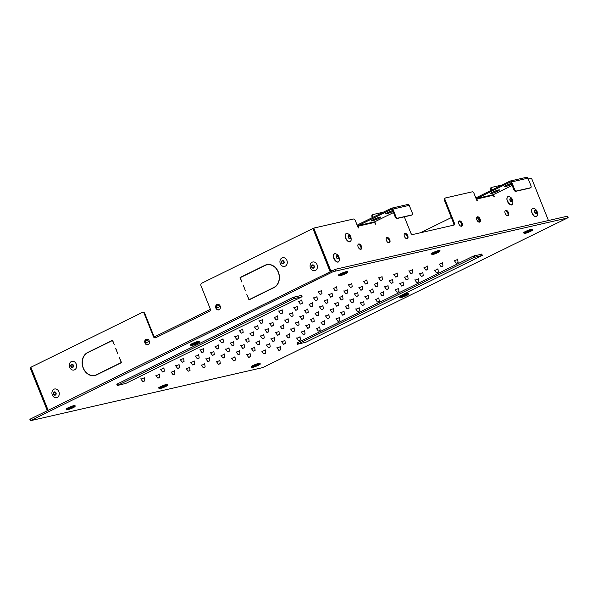 <?xml version="1.0" encoding="UTF-8"?>
<svg xmlns="http://www.w3.org/2000/svg" width="598" height="598" viewBox="0 0 598 598"><rect width="100%" height="100%" fill="white"/><g stroke="black" fill="none" stroke-linecap="round" stroke-linejoin="round"><path stroke-width="0.9" d="M164.278 386.614L162.507 387.34L164.315 386.719M167.627 384.507L167.56 384.335A4.814 0.531 158.2 0 0 166.633 384.372A4.814 0.531 158.2 0 0 161.557 386.188A4.814 0.531 158.2 0 0 158.62 387.908L158.694 388.08C160.07 388.588 157.528 389.253 162.409 387.878C170.109 384.499 166.775 385.889 167.627 384.507A4.814 0.531 158.2 0 0 166.707 384.551A4.814 0.531 158.2 0 0 161.632 386.368A4.814 0.531 158.2 0 0 158.694 388.08M439.979 250.532L439.911 250.353A4.814 0.531 158.2 0 0 435.247 251.653A4.814 0.531 158.2 0 0 430.979 253.926L432.705 254.531C434.903 254.128 440.711 251.339 439.799 251.437L439.979 250.532A4.814 0.531 158.2 0 0 435.322 251.825A4.814 0.531 158.2 0 0 431.046 254.105M435.935 252.857L434.963 253.425M434.925 253.313L435.837 253.141M435.755 252.917L436.63 252.633M436.017 253.066L436.667 252.745M194.141 344.276L195.95 343.663M199.261 341.451L199.194 341.271A4.814 0.531 158.2 0 0 198.274 341.316A4.814 0.531 158.2 0 0 193.191 343.132A4.814 0.531 158.2 0 0 190.261 344.844L190.328 345.024C191.704 345.532 189.162 346.197 194.051 344.822C201.743 341.436 198.409 342.833 199.261 341.451A4.814 0.531 158.2 0 0 198.342 341.495A4.814 0.531 158.2 0 0 193.266 343.304A4.814 0.531 158.2 0 0 190.328 345.024M194.208 344.231L195.12 344.059M195.038 343.843L195.912 343.551M405.1 295.756L403.329 296.481L405.108 295.756M408.344 293.588L408.277 293.416A4.814 0.531 158.2 0 0 403.613 294.709A4.814 0.531 158.2 0 0 399.344 296.989L401.071 297.595C403.269 297.191 409.077 294.403 408.165 294.5L408.344 293.588A4.814 0.531 158.2 0 0 403.68 294.889A4.814 0.531 158.2 0 0 399.412 297.161M301.721 296.892L125.819 383.415L117.305 385.523L293.551 298.761L301.721 296.892M297.879 344.029L473.773 257.506L482.294 255.406L306.049 342.161L297.535 344.269L297.341 342.691M478.318 221.791L477.765 220.378L479.402 219.399M477.765 220.378L479.207 218.98M256.841 365.423L255.069 366.155L256.878 365.535M260.19 363.322L260.123 363.143A4.814 0.531 158.2 0 0 259.196 363.188A4.814 0.531 158.2 0 0 254.12 365.004A4.814 0.531 158.2 0 0 251.182 366.716L251.257 366.895C252.633 367.404 250.091 368.062 254.972 366.694C262.671 363.307 259.338 364.705 260.19 363.322A4.814 0.531 158.2 0 0 259.27 363.367A4.814 0.531 158.2 0 0 254.195 365.176A4.814 0.531 158.2 0 0 251.257 366.895M69.944 408.524L71.753 407.911M75.064 405.698L74.997 405.519A4.814 0.531 158.2 0 0 74.07 405.564A4.814 0.531 158.2 0 0 68.994 407.38A4.814 0.531 158.2 0 0 66.057 409.092L66.131 409.271C67.507 409.78 64.965 410.445 69.846 409.069C77.546 405.683 74.212 407.081 75.064 405.698A4.814 0.531 158.2 0 0 74.145 405.743A4.814 0.531 158.2 0 0 69.069 407.552A4.814 0.531 158.2 0 0 66.131 409.271M70.011 408.479L70.923 408.307M70.841 408.083L71.715 407.799M347.416 271.724L347.348 271.544A4.814 0.531 158.2 0 0 342.684 272.838A4.814 0.531 158.2 0 0 338.416 275.117L340.142 275.723C342.34 275.319 348.148 272.531 347.236 272.628L347.416 271.724A4.814 0.531 158.2 0 0 342.759 273.017A4.814 0.531 158.2 0 0 338.483 275.297M343.372 274.048L342.4 274.609M342.362 274.504L343.274 274.325M343.192 274.108L344.067 273.824M343.454 274.25L344.104 273.929M529.305 231.508L528.318 231.732L529.305 231.508M532.541 229.34L532.474 229.169A4.814 0.531 158.2 0 0 527.81 230.462A4.814 0.531 158.2 0 0 523.542 232.742L525.268 233.347C527.466 232.943 533.274 230.155 532.362 230.252L532.541 229.34A4.814 0.531 158.2 0 0 527.885 230.641A4.814 0.531 158.2 0 0 523.609 232.914M527.488 232.129L528.318 231.732M527.638 232.211L528.4 231.949M71.693 364.713A1.248 1.017 77.1 0 1 72.433 367.09A1.248 1.017 77.1 0 1 71.693 364.713M55.248 394.695A1.248 1.017 77.1 0 1 53.79 393.768A1.248 1.017 77.1 0 1 55.749 393.192A1.248 1.017 77.1 0 1 55.248 394.695M312.492 265.385A1.248 1.017 77.1 0 1 313.95 266.312A1.248 1.017 77.1 0 1 311.992 266.88A1.248 1.017 77.1 0 1 312.492 265.385M283.265 263.397A1.248 1.017 77.1 0 1 281.808 262.47A1.248 1.017 77.1 0 1 283.766 261.902A1.248 1.017 77.1 0 1 283.265 263.397M348.784 235.993A1.248 0.71 -116.2 0 1 349.927 236.905A1.248 0.71 -116.2 0 1 349.8 238.266A1.248 0.71 -116.2 0 1 348.612 237.458A1.248 0.71 -116.2 0 1 348.694 236.023A1.248 0.71 -116.2 0 1 348.784 235.993M337.863 258.456A1.248 0.71 -116.2 0 1 336.726 257.544A1.248 0.71 -116.2 0 1 336.853 256.183A1.248 0.71 -116.2 0 1 338.042 256.991A1.248 0.71 -116.2 0 1 337.952 258.426A1.248 0.71 -116.2 0 1 337.863 258.456M142.391 312.44L142.937 312.313A1.921 1.57 -102.9 0 1 144.783 313.494L144.245 313.621A1.921 1.57 -102.9 0 0 142.115 312.537L30.902 367.247L48.094 410.221L31.118 368.204A0.964 0.546 -116.2 0 1 31.021 367.546M47.332 410.677L30.408 368.555A0.964 0.546 -116.2 0 1 30.528 367.568A0.964 0.546 -116.2 0 1 30.595 367.546L30.528 367.568M330.089 271.582L312.904 228.526L201.69 283.235A1.921 1.57 -102.9 0 0 200.98 285.709L210.212 308.792A1.921 1.57 -102.9 0 1 209.509 311.266L155.607 337.78A1.921 1.57 -102.9 0 1 153.477 336.704L144.245 313.621M115.631 348.41L117.761 353.739L115.788 348.38M119.181 357.29L121.282 362.53L96.525 374.707A11.93 9.71 77.1 0 1 94.783 375.327A11.93 9.71 77.1 0 1 82.95 366.955A11.93 9.71 77.1 0 1 87.719 352.685L112.476 340.509L114.353 344.792L112.544 340.262L87.652 352.506A12.124 9.867 77.1 0 0 82.801 367.008A12.124 9.867 77.1 0 0 94.828 375.514A12.124 9.867 77.1 0 0 96.599 374.886L121.491 362.635L119.338 357.253M121.469 362.582L97.07 374.58A11.93 9.71 77.1 0 1 95.329 375.2L94.783 375.327M112.588 340.382L88.19 352.386A12.124 9.867 77.1 0 0 87.144 352.999M95.097 375.447A12.124 9.867 77.1 0 1 92.294 375.492M144.783 313.494L154.022 336.577A1.921 1.57 -102.9 0 0 155.592 337.788M313.449 228.406L312.904 228.526M267.007 264.6A12.124 9.867 -102.9 0 0 265.505 265.161L240.635 277.465M249.089 299.658L273.839 287.481A11.93 9.71 -102.9 0 0 278.608 273.211A11.93 9.71 -102.9 0 0 266.775 264.839A11.93 9.71 -102.9 0 0 265.034 265.46L240.284 277.636L241.876 282.062L240.067 277.532L264.959 265.288A12.124 9.867 -102.9 0 1 266.73 264.652A12.124 9.867 -102.9 0 1 278.758 273.159A12.124 9.867 -102.9 0 1 273.914 287.66L249.015 299.904L246.847 294.493L249.089 299.658L249.635 299.531L274.385 287.354A11.93 9.71 -102.9 0 0 274.96 287.047M269.81 264.548A11.93 9.71 -102.9 0 0 267.321 264.72L266.775 264.839M217.65 304.225A2.885 2.347 -102.9 0 0 217.5 304.292A2.885 2.347 -102.9 0 0 216.297 307.581A2.885 2.347 -102.9 0 0 218.928 309.809M146.727 339.111A2.885 2.347 -102.9 0 0 146.57 339.178A2.885 2.347 -102.9 0 0 145.374 342.467A2.885 2.347 -102.9 0 0 148.005 344.702M216.954 304.412A2.885 2.347 -102.9 0 0 215.796 307.865A2.885 2.347 -102.9 0 0 218.666 309.891A2.885 2.347 -102.9 0 0 220.311 306.557A2.885 2.347 -102.9 0 0 217.373 304.262A2.885 2.347 -102.9 0 0 216.954 304.412M146.024 339.305A2.885 2.347 -102.9 0 0 144.873 342.759A2.885 2.347 -102.9 0 0 147.736 344.784A2.885 2.347 -102.9 0 0 149.38 341.443A2.885 2.347 -102.9 0 0 146.45 339.156A2.885 2.347 -102.9 0 0 146.024 339.305M245.427 290.934L243.438 285.538L245.427 290.934M240.067 277.532L240.613 277.405M535.135 210.78A1.248 0.71 -116.2 0 1 536.271 211.699A1.248 0.71 -116.2 0 1 536.144 213.06A1.248 0.71 -116.2 0 1 534.956 212.253A1.248 0.71 -116.2 0 1 535.046 210.817A1.248 0.71 -116.2 0 1 535.135 210.78M511.425 201.287A1.248 0.71 -116.2 0 1 510.288 200.367A1.248 0.71 -116.2 0 1 510.415 199.007A1.248 0.71 -116.2 0 1 511.604 199.814A1.248 0.71 -116.2 0 1 511.514 201.249A1.248 0.71 -116.2 0 1 511.425 201.287M478.243 217.717L476.554 218.547M461.634 225.887L460.968 226.216M460.886 226.186L461.663 225.805M476.554 218.479L478.191 217.672M460.729 226.126L461.708 225.64M476.546 218.345L478.086 217.582M420.461 232.757L451.333 217.567M314.167 228.047L313.591 228.331A0.964 0.546 63.8 0 0 313.516 228.354A0.964 0.546 63.8 0 0 313.397 229.34L330.089 271.073L330.799 270.722L314.107 228.997L313.397 229.34M358.195 227.756L358.688 227.517L358.628 228.01L358.142 227.636L355.302 220.535A1.921 1.099 63.8 0 0 353.5 219.01L314.294 227.98A0.964 0.546 63.8 0 0 314.227 228.01A0.964 0.546 63.8 0 0 314.107 228.997M548.456 220.527L531.906 179.138A0.964 0.546 63.8 0 0 531.002 178.376L528.273 179.004M372.39 214.869A1.921 1.099 63.8 0 0 372.255 214.921A1.921 1.099 63.8 0 0 372.016 216.895L372.307 217.627M383.415 212.163L373.1 214.518A1.921 1.099 63.8 0 0 372.965 214.57A1.921 1.099 63.8 0 0 372.726 216.543L372.016 216.895M358.688 227.517L358.15 226.179A0.478 0.389 77.1 0 1 358.329 225.566L391.668 209.165A0.478 0.389 77.1 0 1 392.198 209.435L395.218 216.984A1.921 1.099 63.8 0 0 397.012 218.509L411.17 215.265A1.921 1.099 63.8 0 0 411.312 215.22A1.921 1.099 63.8 0 0 411.431 215.138M395.218 216.984L395.921 216.633A1.921 1.099 63.8 0 0 397.722 218.158L411.88 214.921A1.921 1.099 63.8 0 0 412.022 214.869A1.921 1.099 63.8 0 0 412.261 212.895L409.241 205.346A1.443 1.174 -102.9 0 0 407.642 204.538M404.338 216.835L410.811 233.026A1.921 1.099 63.8 0 0 412.613 234.551L453.994 225.08A1.921 1.099 63.8 0 0 454.136 225.027A1.921 1.099 63.8 0 0 454.375 223.054L445.136 199.971L444.434 200.315A1.921 1.099 63.8 0 1 444.673 198.342L445.383 197.99A1.921 1.099 63.8 0 0 445.136 199.971M453.68 225.154A1.921 1.099 63.8 0 0 453.665 223.405L444.434 200.315M476.898 200.584L477.383 200.345L477.324 200.838L476.838 200.465L473.997 193.363A1.921 1.099 63.8 0 0 472.196 191.838L445.517 197.945A1.921 1.099 63.8 0 0 445.383 197.99M491.093 187.697A1.921 1.099 63.8 0 0 490.951 187.75A1.921 1.099 63.8 0 0 490.711 189.723L491.003 190.456M502.111 184.991L491.803 187.353A1.921 1.099 63.8 0 0 491.661 187.398A1.921 1.099 63.8 0 0 491.421 189.379L490.711 189.723M477.383 200.345L476.853 199.007A0.478 0.389 77.1 0 1 477.025 198.394L510.363 181.994A0.478 0.389 77.1 0 1 510.894 182.263L513.914 189.813A1.921 1.099 63.8 0 0 515.715 191.338L529.873 188.093A1.921 1.099 63.8 0 0 530.007 188.049A1.921 1.099 63.8 0 0 530.134 187.966M513.914 189.813L514.624 189.461A1.921 1.099 63.8 0 0 516.425 190.986L530.576 187.75A1.921 1.099 63.8 0 0 530.718 187.697A1.921 1.099 63.8 0 0 530.957 185.724L527.937 178.174A1.443 1.174 -102.9 0 0 526.345 177.367M330.956 271.156L330.799 270.722L332.735 270.281L333.273 271.612L30.431 420.708L262.754 367.598L567.405 218.016L333.273 271.612M330.29 271.485L330.089 271.073M461.409 226.276A2.885 1.645 63.8 0 0 461.297 223.204A2.885 1.645 63.8 0 0 458.935 221.245M406.961 238.737A2.885 1.645 63.8 0 0 407.006 236.023A2.885 1.645 63.8 0 0 404.487 233.706M479.379 222.157A2.885 1.645 63.8 0 0 479.424 219.444A2.885 1.645 63.8 0 0 476.905 217.134M507.695 215.676A2.885 1.645 63.8 0 0 507.575 212.611A2.885 1.645 63.8 0 0 505.22 210.653M388.992 242.848A2.885 1.645 63.8 0 0 388.879 239.783A2.885 1.645 63.8 0 0 386.517 237.825M360.684 249.329A2.885 1.645 63.8 0 0 360.721 246.615A2.885 1.645 63.8 0 0 358.209 244.305M458.898 223.958A2.885 1.645 63.8 0 0 461.805 226.171A2.885 1.645 63.8 0 0 462.007 222.86A2.885 1.645 63.8 0 0 459.257 220.991A2.885 1.645 63.8 0 0 458.898 223.958M407.716 235.672A2.885 1.645 63.8 0 0 404.809 233.459A2.885 1.645 63.8 0 0 404.607 236.771A2.885 1.645 63.8 0 0 407.35 238.639A2.885 1.645 63.8 0 0 407.716 235.672M480.127 219.1A2.885 1.645 63.8 0 0 477.226 216.88A2.885 1.645 63.8 0 0 477.017 220.199A2.885 1.645 63.8 0 0 479.768 222.06A2.885 1.645 63.8 0 0 480.127 219.1M505.175 213.366A2.885 1.645 63.8 0 0 508.083 215.579A2.885 1.645 63.8 0 0 508.285 212.268A2.885 1.645 63.8 0 0 505.534 210.399A2.885 1.645 63.8 0 0 505.175 213.366M386.48 240.538A2.885 1.645 63.8 0 0 389.388 242.751A2.885 1.645 63.8 0 0 389.59 239.432A2.885 1.645 63.8 0 0 386.839 237.57A2.885 1.645 63.8 0 0 386.48 240.538M361.431 246.271A2.885 1.645 63.8 0 0 358.523 244.051A2.885 1.645 63.8 0 0 358.322 247.37A2.885 1.645 63.8 0 0 361.072 249.231A2.885 1.645 63.8 0 0 361.431 246.271M476.853 199.007L493.186 195.269L494.202 196.974L493.507 194.582M491.713 190.104L491.421 189.379M358.15 226.179L374.49 222.441L375.507 224.145L374.804 221.753M373.017 217.276L372.726 216.543M395.921 216.633L392.908 209.083A1.443 1.174 77.1 0 0 391.309 208.276L357.978 224.676A1.443 1.174 77.1 0 0 357.335 225.625M393.454 212.582L374.662 221.821L358.329 225.566M392.991 211.415A5.053 0.553 -21.8 0 1 386.532 213.837A5.053 0.553 -21.8 0 1 385.568 213.882A5.053 0.553 -21.8 0 1 387.84 212.447A5.053 0.553 -21.8 0 1 392.639 210.548M372.345 220.811A5.053 0.553 -21.8 0 1 371.38 220.856A5.053 0.553 -21.8 0 1 375.865 218.472A5.053 0.553 -21.8 0 1 380.762 217.104A5.053 0.553 -21.8 0 1 378.93 218.33A5.053 0.553 -21.8 0 1 372.345 220.811M392.452 210.616A5.053 0.553 -21.8 0 1 387.706 212.507M378.265 217.59A5.053 0.553 -21.8 0 1 373.518 219.488M514.624 189.461L511.604 181.912A1.443 1.174 77.1 0 0 510.004 181.104L476.673 197.504A1.443 1.174 77.1 0 0 476.038 198.454M512.15 185.41L493.365 194.656L477.025 198.394M511.686 184.244A5.053 0.553 -21.8 0 1 506.902 186.18A5.053 0.553 -21.8 0 1 504.264 186.711A5.053 0.553 -21.8 0 1 506.095 185.492A5.053 0.553 -21.8 0 1 511.342 183.377M491.915 192.466A5.053 0.553 -21.8 0 1 496.751 190.493A5.053 0.553 -21.8 0 1 499.457 189.94A5.053 0.553 -21.8 0 1 494.98 192.324A5.053 0.553 -21.8 0 1 490.083 193.685A5.053 0.553 -21.8 0 1 491.915 192.466M511.148 183.444A5.053 0.553 -21.8 0 1 506.409 185.343M496.968 190.418A5.053 0.553 -21.8 0 1 492.221 192.317M493.186 195.269A0.478 0.389 77.1 0 1 493.365 194.656M374.49 222.441A0.478 0.389 77.1 0 1 374.662 221.821M481.779 254.12L473.19 256.183L297.019 342.975M301.549 295.375L292.96 297.438L116.789 384.23M568.1 217.552L567.196 216.237L335.246 269.332L30.595 418.914L29.9 419.377L30.431 420.708M288.072 319.026L284.925 320.281M351.751 283.721L348.604 284.977M332.054 293.409L328.907 294.665M347.176 289.948L344.029 291.204M457.627 259.48L454.48 260.743M382.002 276.792L378.855 278.055M377.428 283.026L374.281 284.282M313.748 318.33L310.601 319.586M437.923 269.175L434.776 270.431M242.698 329.408L239.551 330.664M203.298 348.791L200.151 350.047M304.591 330.784L301.444 332.047M372.853 289.253L369.706 290.508M418.226 278.862L415.079 280.126M403.097 282.331L399.95 283.587M442.505 262.948L439.358 264.204M342.602 296.174L339.455 297.438M312.35 303.104L309.203 304.36M272.95 322.486L269.803 323.742M319.713 327.323L316.574 328.586M321.507 290.643L318.36 291.899M277.524 316.252L274.377 317.516M257.82 325.947L254.681 327.203M179.019 364.713L175.872 365.969M183.593 358.486L180.447 359.742M336.629 287.182L333.482 288.438M244.096 344.635L240.949 345.891M274.34 337.713L271.193 338.969M209.27 357.791L206.123 359.047M239.514 350.862L236.367 352.125M228.967 348.096L225.82 349.359M318.323 312.096L315.176 313.359M253.246 332.174L250.099 333.437M144.193 377.869L141.046 379.125M307.776 309.33L304.629 310.586M278.922 331.479L275.775 332.742M309.166 324.557L306.019 325.813M263.793 334.94L260.646 336.203M233.549 341.869L230.402 343.125M353.149 298.948L350.002 300.203M219.817 360.557L216.67 361.812M174.444 370.939L171.297 372.203M189.566 367.478L186.419 368.742M333.445 308.635L330.298 309.891M283.497 325.252L280.35 326.508M284.887 340.479L281.74 341.735M234.939 357.096L231.792 358.351M301.803 300.331L298.656 301.594M322.898 305.87L319.751 307.125M269.765 343.94L266.618 345.196M250.061 353.635L246.914 354.891M254.643 347.401L251.496 348.664M300.017 337.018L296.87 338.274M265.191 350.166L262.044 351.43M338.027 302.409L334.88 303.664M303.201 315.557L300.054 316.82M348.574 305.174L345.427 306.43M383.4 292.018L380.253 293.282M204.688 364.018L201.541 365.273M368.271 295.479L365.124 296.743M363.696 301.713L360.549 302.969M248.671 338.408L245.524 339.664M324.295 321.096L321.148 322.352M294.044 328.018L290.897 329.281M292.646 312.791L289.507 314.055M280.312 346.705L277.166 347.969M159.315 374.408L156.168 375.664M238.124 335.635L234.977 336.898M343.992 311.401L340.845 312.664M213.845 351.557L210.698 352.82M224.392 354.33L221.245 355.586M194.141 361.252L190.994 362.508M259.218 341.174L256.071 342.43M198.715 355.025L195.576 356.281M163.889 368.174L160.75 369.437M297.228 306.565L294.081 307.821M218.419 345.33L215.273 346.586M282.099 310.026L278.952 311.281M222.994 339.103L219.855 340.359M359.121 307.94L355.974 309.196M327.472 299.635L324.333 300.899M357.724 292.714L354.577 293.969M427.376 266.409L424.229 267.665M387.975 285.792L384.828 287.047M398.522 288.557L395.375 289.813M378.818 298.252L375.671 299.508M289.469 334.252L286.322 335.508M339.417 317.635L336.27 318.891M262.402 319.713L259.255 320.976M422.801 272.636L419.654 273.891M298.619 321.791L295.472 323.047M328.87 314.862L325.723 316.125M362.298 286.487L359.159 287.743M412.254 269.87L409.107 271.126M397.132 273.331L393.985 274.587M366.88 280.253L363.734 281.516M316.925 296.87L313.778 298.133M268.375 328.713L265.228 329.969M392.55 279.558L389.403 280.821M407.679 276.097L404.532 277.36M166.423 385.538A4.044 0.441 158.2 0 0 159.972 388.192A4.044 0.441 158.2 0 0 163.934 387.287A4.044 0.441 158.2 0 0 166.423 385.538M432.817 254.494A4.044 0.441 158.2 0 0 439.268 251.84A4.044 0.441 158.2 0 0 435.307 252.752A4.044 0.441 158.2 0 0 432.817 254.494M198.058 342.482A4.044 0.441 158.2 0 0 191.607 345.136A4.044 0.441 158.2 0 0 195.568 344.231A4.044 0.441 158.2 0 0 198.058 342.482M401.183 297.55A4.044 0.441 158.2 0 0 407.634 294.904A4.044 0.441 158.2 0 0 403.672 295.808A4.044 0.441 158.2 0 0 401.183 297.55M299.067 324.811L297.236 325.544M297.954 325.17L298.821 324.886L297.954 325.17M297.894 325.163L298.409 325.185L297.894 325.163M283.938 328.272L282.114 329.005M282.832 328.631L283.691 328.354L282.832 328.631M282.772 328.623L283.28 328.646L282.772 328.623M314.189 321.35L312.328 322.068L310.34 319.302M313.016 321.702L313.531 321.724L313.016 321.702M268.816 331.733L266.955 332.451L264.966 329.692M267.702 332.092L268.569 331.815L267.702 332.092M267.642 332.092L268.158 332.107L267.642 332.092M329.311 317.889L327.487 318.614M328.205 318.241L329.064 317.964L328.205 318.241M328.145 318.241L328.653 318.263L328.145 318.241M253.238 331.793L253.709 335.164L251.863 335.927M252.58 335.553L253.44 335.276L252.58 335.553M252.52 335.553L253.036 335.575L252.52 335.553M344.441 314.421L342.609 315.153M343.327 314.78L344.194 314.503L343.327 314.78M343.267 314.78L343.783 314.802L343.267 314.78M238.565 338.655L236.741 339.387M237.458 339.014L238.318 338.737L237.458 339.014M237.391 339.014L237.907 339.036L237.391 339.014M318.764 315.116L316.94 315.849M317.658 315.475L318.517 315.198L317.658 315.475M317.598 315.475L318.106 315.49L317.598 315.475M303.642 318.577L301.811 319.31M302.528 318.936L303.395 318.659L302.528 318.936M302.468 318.936L302.984 318.958L302.468 318.936M333.893 311.655L332.062 312.388M332.78 312.014L333.647 311.737L332.78 312.014M332.72 312.014L333.236 312.029L332.72 312.014M288.513 322.045L286.689 322.771M287.406 322.397L288.266 322.12L287.406 322.397M287.346 322.397L287.862 322.419L287.346 322.397M349.015 308.194L347.184 308.927M347.842 308.546L348.357 308.568L347.842 308.546M348.761 308.269L347.423 308.807L348.761 308.262M273.391 325.506L271.567 326.239M272.284 325.865L273.144 325.581L272.284 325.865M272.217 325.858L272.733 325.88L272.217 325.858M364.137 304.733L362.313 305.466M363.031 305.092L363.89 304.808L363.031 305.092M362.971 305.085L363.479 305.107L362.971 305.085M258.269 328.967L256.437 329.7M256.669 329.573L258.015 329.035L256.677 329.58M257.095 329.319L257.611 329.341L257.095 329.319M279.363 334.499L277.532 335.231M278.19 334.858L278.705 334.88L278.19 334.858M264.241 337.967L262.41 338.692M263.127 338.319L263.995 338.042L263.127 338.319M263.068 338.319L263.583 338.341L263.068 338.319M294.485 331.038L292.661 331.77M293.379 331.397L294.238 331.12L293.379 331.397M293.319 331.397L293.827 331.412L293.319 331.397M249.112 341.428L247.288 342.161M248.006 341.779L248.865 341.503L248.006 341.779M247.946 341.779L248.454 341.802L247.946 341.779M309.615 327.577L307.783 328.309M308.501 327.936L309.368 327.659L308.501 327.936M308.441 327.936L308.957 327.951L308.441 327.936M233.99 344.889L232.159 345.622M232.876 345.248L233.743 344.971L232.876 345.248M232.816 345.24L233.332 345.263L232.816 345.24M324.736 324.116L322.905 324.849M323.63 324.475L324.49 324.198L323.63 324.475M323.563 324.467L324.079 324.49L323.563 324.467M218.412 344.949L218.883 348.32L217.037 349.083M217.754 348.709L218.614 348.432L217.754 348.709M217.694 348.701L218.203 348.724L217.694 348.701M338.468 305.429L336.637 306.161M337.294 305.78L337.81 305.802L337.294 305.78M338.214 305.503L336.876 306.034L338.214 305.496M323.346 308.889L321.515 309.622M323.084 308.964L321.754 309.502L323.084 308.957M322.173 309.241L322.688 309.263L322.173 309.241M353.59 301.968L351.766 302.693M352.484 302.319L353.343 302.042L352.484 302.319M352.424 302.319L352.932 302.341L352.424 302.319M308.217 312.35L306.393 313.083M307.11 312.709L307.97 312.433L307.11 312.709M307.051 312.709L307.559 312.724L307.051 312.709M368.719 298.499L366.888 299.232M367.606 298.858L368.473 298.581L367.606 298.858M367.546 298.858L368.062 298.88L367.546 298.858M293.095 315.811L291.263 316.544M291.981 316.17L292.848 315.894L291.981 316.17M291.921 316.17L292.437 316.185L291.921 316.17M383.841 295.038L382.01 295.771M382.668 295.397L383.183 295.412L382.668 295.397M277.965 319.272L276.141 320.005M277.711 319.354L276.381 319.885L277.711 319.347M276.799 319.631L277.308 319.653L276.799 319.631M259.659 344.194L257.835 344.926M258.553 344.553L259.412 344.276L258.553 344.553M258.493 344.545L259.001 344.568L258.493 344.545M244.537 347.655L242.706 348.387M243.364 348.014L243.879 348.029L243.364 348.014M274.788 340.733L272.957 341.465M273.189 341.338L274.534 340.8M273.615 341.084L274.131 341.107L273.615 341.084M274.534 340.808L273.196 341.338M229.415 351.116L227.584 351.848M227.816 351.721L229.169 351.198L227.823 351.729M228.242 351.475L228.757 351.489L228.242 351.475M289.91 337.272L288.079 337.997M288.804 337.623L289.664 337.347L288.804 337.623M288.737 337.623L289.253 337.646L288.737 337.623M214.286 354.577L212.462 355.309M213.18 354.935L214.039 354.659L213.18 354.935M213.12 354.935L213.628 354.958L213.12 354.935M305.032 333.804L303.208 334.536M303.926 334.162L304.786 333.886L303.926 334.162M303.866 334.162L304.375 334.185L303.866 334.162M199.164 358.045L197.333 358.77M198.05 358.396L198.917 358.12L198.05 358.396M197.99 358.396L198.506 358.419L197.99 358.396M358.172 295.733L356.341 296.466M356.572 296.339L357.925 295.816L356.58 296.346M356.999 296.092L357.514 296.107L356.999 296.092M343.043 299.194L341.219 299.927M341.936 299.553L342.796 299.277L341.936 299.553M341.877 299.553L342.385 299.576L341.877 299.553M373.294 292.273L371.463 293.005M372.12 292.624L372.636 292.646L372.12 292.624M327.921 302.663L326.089 303.388M326.807 303.014L327.674 302.738L326.807 303.014M326.747 303.014L327.263 303.036L326.747 303.014M388.416 288.812L386.592 289.544M387.31 289.17L388.169 288.894L387.31 289.17M387.25 289.163L387.758 289.185L387.25 289.163M312.791 306.124L310.967 306.849M311.199 306.729L312.545 306.198L311.207 306.729M311.625 306.475L312.134 306.497L311.625 306.475M403.545 285.351L401.714 286.083M401.946 285.956L403.291 285.418L401.953 285.956M402.372 285.702L402.888 285.724L402.372 285.702M297.669 309.585L295.846 310.317M296.563 309.943L297.423 309.659L296.563 309.943M296.496 309.936L297.012 309.958L296.496 309.936M239.962 353.881L238.131 354.614M238.849 354.24L239.716 353.964L238.849 354.24M238.789 354.24L239.305 354.263L238.789 354.24M224.833 357.35L223.009 358.075M223.727 357.701L224.586 357.425L223.727 357.701M223.667 357.701L224.175 357.724L223.667 357.701M255.084 350.421L253.253 351.153M253.978 350.779L254.838 350.503L253.978 350.779M253.911 350.779L254.427 350.802L253.911 350.779M209.711 360.811L207.88 361.543M208.538 361.162L209.053 361.185L208.538 361.162M270.206 346.96L268.382 347.692M269.1 347.318L269.96 347.042L269.1 347.318M269.04 347.318L269.549 347.333L269.04 347.318M194.589 364.272L192.758 365.004M193.475 364.631L194.335 364.354L193.475 364.631M193.416 364.623L193.931 364.645L193.416 364.623M285.336 343.499L283.504 344.231M284.222 343.857L285.089 343.581L284.222 343.857M284.162 343.85L284.678 343.872L284.162 343.85M179.46 367.733L177.636 368.465M178.353 368.091L179.213 367.815L178.353 368.091M178.294 368.091L178.802 368.106L178.294 368.091M377.869 286.046L376.045 286.771M376.762 286.397L377.622 286.121L376.762 286.397M376.703 286.397L377.211 286.42L376.703 286.397M362.747 289.507L360.915 290.239M361.633 289.866L362.5 289.582L361.633 289.866M361.573 289.858L362.089 289.881L361.573 289.858M392.998 282.577L391.167 283.31M391.884 282.936L392.751 282.66L391.884 282.936M391.825 282.936L392.34 282.959L391.825 282.936M347.617 292.968L345.794 293.7M346.511 293.326L347.371 293.05L346.511 293.326M346.451 293.319L346.96 293.341L346.451 293.319M408.12 279.117L406.289 279.849M406.946 279.475L407.462 279.498L406.946 279.475M332.495 296.429L330.672 297.161M331.389 296.787L332.249 296.511L331.389 296.787M331.322 296.787L331.838 296.802L331.322 296.787M423.242 275.656L421.418 276.388M422.136 276.014L422.995 275.738L422.136 276.014M422.076 276.014L422.584 276.029L422.076 276.014M317.374 299.89L315.542 300.622M316.26 300.248L317.127 299.972L316.26 300.248M316.2 300.248L316.716 300.263L316.2 300.248M145.598 343.095L149.336 341.256M216.521 308.202L220.258 306.363M294.268 296.937L294.807 298.29M301.34 295.315L301.885 296.668M117.118 383.946L117.657 385.291M293.013 297.415L293.551 298.761M473.235 256.161L473.773 257.506M474.491 255.682L475.029 257.035M481.569 254.06L482.108 255.413M359.562 310.96L357.739 311.693M358.456 311.319L359.316 311.042L358.456 311.319M358.389 311.319L358.905 311.334L358.389 311.319M223.443 342.123L221.611 342.848M222.329 342.475L223.196 342.198L222.329 342.475M222.269 342.475L222.785 342.497L222.269 342.475M379.267 301.272L377.435 301.997M378.153 301.624L379.02 301.347L378.153 301.624M378.093 301.624L378.609 301.646L378.093 301.624M243.139 332.428L241.315 333.161M242.033 332.787L242.893 332.51L242.033 332.787M241.973 332.787L242.482 332.802L241.973 332.787M339.858 320.655L338.034 321.388M338.752 321.014L339.612 320.73L338.752 321.006M338.692 321.006L339.201 321.029L338.692 321.006M203.739 351.811L201.915 352.543M202.632 352.17L203.492 351.893L202.632 352.17M202.565 352.17L203.081 352.185L202.565 352.17M398.515 288.176L398.986 291.547L397.139 292.31M397.857 291.936L398.716 291.66L397.857 291.936M397.797 291.936L398.305 291.951L397.797 291.936M262.843 322.741L261.02 323.466M261.737 323.092L262.597 322.815L261.737 323.092M261.67 323.092L262.186 323.114L261.67 323.092M320.162 330.343L318.33 331.075M318.562 330.948L319.908 330.417L318.57 330.956M318.988 330.701L319.504 330.716L318.988 330.701M184.035 361.506L182.211 362.239M182.442 362.111L183.788 361.581L182.45 362.111M182.868 361.857L183.377 361.88L182.868 361.857M418.667 281.89L416.836 282.615M417.561 282.241L418.421 281.964L417.561 282.241M417.494 282.241L418.009 282.263L417.494 282.241M282.548 313.046L280.716 313.778M281.434 313.404L282.301 313.128L281.434 313.404M281.374 313.397L281.89 313.419L281.374 313.397M300.458 340.038L298.634 340.77M299.351 340.397L300.211 340.113L299.351 340.397M299.284 340.389L299.8 340.411L299.284 340.389M164.338 371.194L162.507 371.926M163.224 371.552L164.091 371.276L163.224 371.552M163.164 371.552L163.68 371.567L163.164 371.552M438.371 272.195L436.54 272.927M437.258 272.553L438.125 272.277L437.258 272.553M437.198 272.546L437.714 272.568L437.198 272.546M301.796 299.949L302.267 303.321L300.42 304.083M301.138 303.709L301.997 303.433L301.138 303.709M301.078 303.709L301.586 303.732L301.078 303.709M220.258 363.577L218.427 364.309M219.085 363.928L219.601 363.95L219.085 363.928M220.004 363.651L218.666 364.189L220.004 363.644M204.68 363.636L205.151 367.008L203.305 367.77M204.023 367.396L204.89 367.12L204.023 367.396M203.963 367.396L204.479 367.411L203.963 367.396M235.38 360.116L233.556 360.848M234.274 360.474L235.134 360.198L234.274 360.474M234.214 360.467L234.722 360.489L234.214 360.467M190.007 370.498L188.183 371.231M188.901 370.857L189.76 370.581L188.901 370.857M188.841 370.857L189.349 370.88L188.841 370.857M250.51 356.655L248.678 357.387M249.396 357.006L250.263 356.729L249.396 357.006M249.336 357.006L249.852 357.028L249.336 357.006M174.885 373.967L173.054 374.692M173.771 374.318L174.638 374.042L173.771 374.318M173.712 374.318L174.227 374.341L173.712 374.318M265.632 353.194L263.808 353.919M264.525 353.545L265.385 353.269L264.525 353.545M264.458 353.545L264.974 353.568L264.458 353.545M159.756 377.428L157.932 378.153M158.649 377.779L159.509 377.502L158.649 377.779M158.59 377.779L159.105 377.801L158.59 377.779M280.754 349.725L278.93 350.458M279.647 350.084L280.507 349.808L279.647 350.084M279.587 350.084L280.096 350.107L279.587 350.084M144.634 380.889L142.81 381.621M143.527 381.247L144.387 380.963L143.527 381.247M143.46 381.24L143.976 381.262L143.46 381.24M397.573 276.351L395.741 277.083M396.459 276.71L397.326 276.433L396.459 276.71M396.399 276.71L396.915 276.725L396.399 276.71M382.443 279.812L380.62 280.544M381.337 280.17L382.197 279.894L381.337 280.17M381.277 280.17L381.793 280.185L381.277 280.17M412.695 272.89L410.871 273.622M411.588 273.249L412.448 272.972L411.588 273.249M411.529 273.241L412.037 273.264L411.529 273.241M367.322 283.273L365.498 284.005M366.215 283.631L367.075 283.355L366.215 283.631M366.148 283.631L366.664 283.654L366.148 283.631M427.824 269.429L425.993 270.161M426.71 269.788L427.577 269.504L426.71 269.788M426.651 269.78L427.166 269.803L426.651 269.78M352.2 286.741L350.368 287.466M351.086 287.092L351.953 286.816L351.086 287.092M351.026 287.092L351.542 287.115L351.026 287.092M442.946 265.968L441.115 266.693M441.773 266.319L442.288 266.342L441.773 266.319M337.07 290.202L335.246 290.934M335.964 290.561L336.824 290.277L335.964 290.561M335.904 290.553L336.412 290.576L335.904 290.553M458.068 262.5L456.244 263.232M456.962 262.858L457.821 262.582L456.962 262.858M456.902 262.858L457.41 262.881L456.902 262.858M321.948 293.663L320.117 294.395M320.842 294.022L321.702 293.745L320.842 294.022M320.775 294.014L321.29 294.037L320.775 294.014M258.986 364.354A4.044 0.441 158.2 0 0 252.535 367.008A4.044 0.441 158.2 0 0 256.497 366.096A4.044 0.441 158.2 0 0 258.986 364.354M73.86 406.73A4.044 0.441 158.2 0 0 67.41 409.383A4.044 0.441 158.2 0 0 71.371 408.471A4.044 0.441 158.2 0 0 73.86 406.73M340.255 275.685A4.044 0.441 158.2 0 0 346.705 273.032A4.044 0.441 158.2 0 0 342.744 273.936A4.044 0.441 158.2 0 0 340.255 275.685M525.38 233.31A4.044 0.441 158.2 0 0 531.831 230.656A4.044 0.441 158.2 0 0 527.87 231.561A4.044 0.441 158.2 0 0 525.38 233.31M71.528 364.317A1.682 1.368 77.1 0 1 73.539 366.118A1.682 1.368 77.1 0 1 71.386 367.172A1.682 1.368 77.1 0 1 71.528 364.317M71.312 361.566A4.463 3.633 77.1 0 1 76.252 364.062A4.463 3.633 77.1 0 1 74.608 369.803A4.463 3.633 77.1 0 1 69.667 367.299A4.463 3.633 77.1 0 1 71.312 361.566M76.2 368.114A4.455 3.625 -102.9 0 0 74.825 362.082M55.405 395.091A1.682 1.368 77.1 0 1 53.401 393.29A1.682 1.368 77.1 0 1 55.547 392.236A1.682 1.368 77.1 0 1 55.405 395.091M57.244 397.468A4.463 3.633 77.1 0 1 52.303 394.972A4.463 3.633 77.1 0 1 53.947 389.231A4.463 3.633 77.1 0 1 58.881 391.735A4.463 3.633 77.1 0 1 57.244 397.468M58.836 395.779A4.455 3.625 -102.9 0 0 57.46 389.754M312.335 264.981A1.682 1.368 77.1 0 1 314.339 266.783A1.682 1.368 77.1 0 1 312.193 267.844A1.682 1.368 77.1 0 1 312.335 264.981M312.111 262.238A4.463 3.633 77.1 0 1 317.052 264.735A4.463 3.633 77.1 0 1 315.408 270.475A4.463 3.633 77.1 0 1 310.474 267.971A4.463 3.633 77.1 0 1 312.111 262.238M317.007 268.786A4.455 3.625 -102.9 0 0 315.624 262.754M283.422 263.8A1.682 1.368 77.1 0 1 281.419 261.999A1.682 1.368 77.1 0 1 283.564 260.937A1.682 1.368 77.1 0 1 283.422 263.8M285.261 266.177A4.463 3.633 77.1 0 1 280.32 263.673A4.463 3.633 77.1 0 1 281.964 257.94A4.463 3.633 77.1 0 1 286.898 260.436A4.463 3.633 77.1 0 1 285.261 266.177M286.853 264.488A4.455 3.625 -102.9 0 0 285.478 258.463M348.627 235.59A1.682 0.957 -116.2 0 1 350.383 237.735A1.682 0.957 -116.2 0 1 348.731 238.116A1.682 0.957 -116.2 0 1 348.627 235.59M346.548 233.549A4.463 2.542 -116.2 0 1 347.617 233.631C350.368 234.775 351.512 237.092 351.041 240.583A4.463 2.542 -116.2 0 1 349.845 241.786A4.463 2.542 -116.2 0 1 345.674 238.243A4.463 2.542 -116.2 0 1 346.548 233.549M345.539 234.326A4.455 2.542 63.8 0 0 345.906 238.789A4.455 2.542 63.8 0 0 349.217 241.809M338.027 258.859A1.682 0.957 -116.2 0 1 336.263 256.714A1.682 0.957 -116.2 0 1 337.915 256.34A1.682 0.957 -116.2 0 1 338.027 258.859M337.997 261.939A4.463 2.542 -116.2 0 1 333.826 258.403A4.463 2.542 -116.2 0 1 334.701 253.702A4.463 2.542 -116.2 0 1 335.77 253.784C338.52 254.935 339.664 257.252 339.193 260.735A4.463 2.542 -116.2 0 1 337.997 261.939M333.691 254.486A4.455 2.542 63.8 0 0 334.058 258.949A4.455 2.542 63.8 0 0 337.369 261.961M30.408 368.555L31.118 368.204M47.96 409.899L47.1 410.288M96.525 374.707L97.07 374.58M87.652 352.506L88.19 352.386M154.022 336.577L153.477 336.704M273.839 287.481L274.385 287.354M264.959 265.288L265.505 265.161M534.971 210.384A1.682 0.957 -116.2 0 1 536.735 212.522A1.682 0.957 -116.2 0 1 535.083 212.903A1.682 0.957 -116.2 0 1 534.971 210.384M532.893 208.336A4.463 2.542 -116.2 0 1 533.969 208.418C536.72 209.569 537.856 211.886 537.385 215.37A4.463 2.542 -116.2 0 1 536.189 216.573A4.463 2.542 -116.2 0 1 532.018 213.03A4.463 2.542 -116.2 0 1 532.893 208.336M531.884 209.121A4.455 2.542 63.8 0 0 532.25 213.583A4.455 2.542 63.8 0 0 535.561 216.596M511.589 201.683A1.682 0.957 -116.2 0 1 509.825 199.538A1.682 0.957 -116.2 0 1 511.477 199.164A1.682 0.957 -116.2 0 1 511.589 201.683M511.559 204.763A4.463 2.542 -116.2 0 1 507.388 201.227A4.463 2.542 -116.2 0 1 508.263 196.525A4.463 2.542 -116.2 0 1 509.332 196.615C512.082 197.759 513.226 200.076 512.755 203.567A4.463 2.542 -116.2 0 1 511.559 204.763M507.254 197.31A4.455 2.542 63.8 0 0 507.62 201.773A4.455 2.542 63.8 0 0 510.931 204.785M397.012 218.509L397.722 218.158M411.17 215.265L411.88 214.921M453.665 223.405L454.375 223.054M515.715 191.338L516.425 190.986M529.873 188.093L530.576 187.75M375.073 223.891L375.566 223.652M493.776 196.72L494.262 196.48M392.908 209.083L409.241 205.346M511.604 181.912L527.937 178.174M567.196 216.237L567.734 217.567M335.246 269.332L335.777 270.662M30.595 418.914L31.133 420.245M295.218 322.763L297.199 325.529L298.409 325.185L299.082 324.774L298.611 321.403M280.088 326.224L282.077 328.99L283.28 328.646L283.96 328.235L283.489 324.871M312.328 322.068L314.204 321.313L313.741 317.942M266.955 332.451L268.831 331.703L268.367 328.332M325.462 315.841L327.45 318.607L328.653 318.263L329.334 317.852L328.863 314.481M253.709 335.164L251.825 335.912L249.844 333.153M340.591 312.38L342.572 315.139L343.783 314.802L344.455 314.391L343.985 311.02M234.715 336.614L236.703 339.38L237.907 339.036L238.58 338.625L238.116 335.254M314.914 313.075L316.903 315.834L318.106 315.49L318.786 315.086L318.315 311.715M299.792 316.536L301.781 319.302L302.984 318.958L303.657 318.547L303.193 315.176M330.044 309.615L332.025 312.373L333.236 312.029L333.908 311.625L333.437 308.254M284.67 319.997L286.651 322.763L287.862 322.419L288.535 322.008L288.064 318.637M345.166 306.146L347.154 308.912L348.357 308.568L349.03 308.157L348.567 304.793M269.541 323.458L271.529 326.224L272.733 325.88L273.406 325.469L272.942 322.098M360.288 302.685L362.276 305.451L363.479 305.107L364.16 304.696L363.689 301.325M254.419 326.919L256.4 329.685L257.611 329.341L258.284 328.93L257.813 325.566M275.514 332.458L277.502 335.224L278.705 334.88L279.378 334.469L278.915 331.098M260.392 335.919L262.373 338.685L263.583 338.341L264.256 337.93L263.785 334.559M290.635 328.997L292.624 331.755L293.827 331.412L294.508 331.008L294.037 327.637M245.262 339.38L247.251 342.146L248.454 341.802L249.127 341.391L248.663 338.019M305.765 325.536L307.746 328.295L308.957 327.951L309.629 327.547L309.159 324.176M230.14 342.841L232.121 345.607L233.332 345.263L234.005 344.852L233.534 341.488M320.887 322.068L322.875 324.834L324.079 324.49L324.751 324.079L324.288 320.715M218.883 348.32L216.999 349.068L215.018 346.302M334.618 303.38L336.607 306.146L337.81 305.802L338.483 305.391L338.019 302.02M319.496 306.841L321.477 309.607L322.688 309.263L323.361 308.852L322.89 305.488M349.74 299.919L351.729 302.685L352.932 302.341L353.612 301.93L353.141 298.559M304.367 310.31L306.355 313.068L307.559 312.724L308.232 312.32L307.768 308.949M364.87 296.459L366.851 299.224L368.062 298.88L368.734 298.469L368.263 295.098M289.245 313.771L291.226 316.529L292.437 316.185L293.11 315.781L292.639 312.41M379.992 292.998L381.98 295.756L383.183 295.412L383.856 295.008L383.393 291.637M274.123 317.232L276.104 319.997L277.315 319.653L277.988 319.242L277.517 315.871M255.809 342.146L257.798 344.911L259.001 344.568L259.682 344.156L259.211 340.793M240.688 345.614L242.676 348.372L243.879 348.029L244.552 347.625L244.089 344.254M270.939 338.685L272.92 341.451L274.131 341.107L274.803 340.696L274.333 337.324M225.566 349.075L227.546 351.833L228.757 351.489L229.43 351.086L228.959 347.715M286.061 335.224L288.049 337.99L289.253 337.646L289.925 337.235L289.462 333.863M210.436 352.536L212.425 355.302L213.628 354.958L214.301 354.547L213.837 351.176M301.19 331.763L303.171 334.529L304.382 334.185L305.055 333.774L304.584 330.402M195.314 355.997L197.295 358.763L198.506 358.419L199.179 358.008L198.708 354.636M354.322 293.693L356.303 296.451L357.514 296.107L358.187 295.704L357.716 292.332M339.193 297.154L341.181 299.912L342.385 299.576L343.058 299.164L342.594 295.793M369.444 290.224L371.433 292.99L372.636 292.646L373.309 292.243L372.846 288.871M324.071 300.615L326.052 303.38L327.263 303.036L327.936 302.625L327.465 299.254M384.566 286.763L386.555 289.529L387.758 289.185L388.438 288.774L387.967 285.41M308.949 304.076L310.93 306.841L312.141 306.497L312.814 306.086L312.343 302.715M399.696 283.303L401.677 286.068L402.888 285.724L403.56 285.313L403.089 281.942M293.82 307.536L295.808 310.302L297.012 309.958L297.684 309.547L297.221 306.183M236.113 351.841L238.094 354.607L239.305 354.263L239.977 353.852L239.506 350.48M220.983 355.302L222.972 358.067L224.175 357.724L224.855 357.312L224.385 353.941M251.235 348.38L253.223 351.138L254.427 350.802L255.099 350.391L254.636 347.019M205.862 358.763L207.85 361.528L209.053 361.185L209.726 360.773L209.263 357.402M266.357 344.919L268.345 347.677L269.549 347.333L270.229 346.93L269.758 343.558M190.74 362.224L192.72 364.989L193.931 364.645L194.604 364.234L194.133 360.871M281.486 341.451L283.467 344.216L284.678 343.872L285.351 343.461L284.88 340.098M175.61 365.692L177.599 368.45L178.802 368.106L179.475 367.703L179.011 364.332M374.019 283.998L376.007 286.763L377.211 286.42L377.884 286.008L377.42 282.637M358.897 287.459L360.878 290.224L362.089 289.881L362.762 289.469L362.291 286.098M389.149 280.537L391.129 283.303L392.34 282.959L393.013 282.548L392.542 279.176M343.775 290.92L345.756 293.685L346.967 293.341L347.64 292.93L347.169 289.567M404.27 277.076L406.259 279.834L407.462 279.498L408.135 279.087L407.672 275.715M328.646 294.388L330.634 297.146L331.838 296.802L332.51 296.399L332.047 293.027M419.392 273.615L421.381 276.373L422.584 276.029L423.264 275.626L422.793 272.254M313.524 297.849L315.505 300.607L316.716 300.263L317.389 299.86L316.918 296.488M145.262 341.398L148.491 339.814M154.232 336.988L210.369 309.375M216.192 306.512L219.414 304.92M116.752 384.14L117.305 385.523M301.519 295.285L302.065 296.66M481.741 254.023L482.294 255.406M296.982 342.886L297.535 344.269M355.713 308.919L357.701 311.678L358.905 311.334L359.577 310.93L359.114 307.559M219.593 340.075L221.574 342.841L222.785 342.497L223.458 342.086L222.987 338.715M375.417 299.224L377.398 301.99L378.609 301.646L379.281 301.235L378.811 297.864M239.297 330.388L241.278 333.146L242.489 332.802L243.162 332.398L242.691 329.027M336.016 318.607L337.997 321.373L339.208 321.029L339.881 320.618L339.41 317.246M199.889 349.77L201.877 352.528L203.081 352.185L203.754 351.781L203.29 348.41M398.986 291.547L397.102 292.295L395.114 289.537M258.994 320.692L260.982 323.458L262.186 323.114L262.858 322.703L262.395 319.332M316.312 328.302L318.293 331.06L319.504 330.716L320.177 330.313L319.706 326.942M180.192 359.458L182.173 362.224L183.384 361.88L184.057 361.469L183.586 358.097M414.818 279.842L416.806 282.607L418.009 282.263L418.682 281.852L418.219 278.481M278.698 310.997L280.679 313.763L281.89 313.419L282.562 313.008L282.092 309.644M296.608 337.99L298.596 340.755L299.8 340.411L300.473 340L300.009 336.629M160.488 369.153L162.469 371.911L163.68 371.567L164.353 371.164L163.882 367.792M434.522 270.147L436.503 272.912L437.714 272.568L438.386 272.157L437.915 268.794M302.267 303.321L300.383 304.076L298.395 301.31M216.409 361.528L218.397 364.294L219.601 363.95L220.273 363.547L219.81 360.175M205.151 367.008L203.268 367.755L201.287 364.997M231.531 358.067L233.519 360.833L234.722 360.489L235.403 360.078L234.932 356.714M186.157 368.458L188.146 371.216L189.349 370.88L190.029 370.468L189.559 367.097M246.66 354.607L248.641 357.372L249.852 357.028L250.525 356.617L250.054 353.246M171.035 371.919L173.024 374.684L174.227 374.341L174.9 373.929L174.437 370.558M261.782 351.146L263.77 353.911L264.974 353.568L265.647 353.156L265.183 349.785M155.914 375.38L157.894 378.145L159.105 377.801L159.778 377.39L159.307 374.019M276.911 347.685L278.892 350.45L280.103 350.107L280.776 349.695L280.305 346.324M140.784 378.84L142.773 381.606L143.976 381.262L144.649 380.851L144.185 377.48M393.723 274.31L395.712 277.068L396.915 276.725L397.588 276.321L397.124 272.95M378.601 277.771L380.582 280.529L381.793 280.185L382.466 279.782L381.995 276.411M408.845 270.842L410.833 273.607L412.037 273.264L412.717 272.852L412.246 269.489M363.472 281.232L365.46 283.998L366.664 283.654L367.336 283.243L366.873 279.871M423.975 267.381L425.955 270.147L427.166 269.803L427.839 269.392L427.368 266.02M348.35 284.693L350.331 287.459L351.542 287.115L352.215 286.704L351.744 283.332M439.096 263.92L441.085 266.686L442.288 266.342L442.961 265.931L442.498 262.559M333.228 288.154L335.209 290.92L336.42 290.576L337.093 290.165L336.622 286.793M454.218 260.459L456.207 263.225L457.41 262.881L458.09 262.47L457.62 259.098M318.099 291.615L320.087 294.38L321.29 294.037L321.963 293.625L321.5 290.262M347.625 233.631C346.01 232.704 345.24 233.885 345.323 237.182C347.094 240.874 348.597 242.407 349.837 241.786L351.041 240.583M335.777 253.791L334.701 253.702C334.095 254.711 333.348 252.603 333.452 257.215C336.293 262.26 338.206 263.434 339.193 260.735M533.969 208.418C532.355 207.491 531.592 208.672 531.674 211.969C533.446 215.661 534.948 217.201 536.189 216.581L537.385 215.37M509.339 196.615L508.263 196.525C507.657 197.534 506.91 195.426 507.014 200.038C509.855 205.084 511.768 206.265 512.755 203.567M313.516 228.354L314.227 228.01M372.255 214.921L372.965 214.57M411.312 215.22L412.022 214.869M490.951 187.75L491.661 187.398M530.007 188.049L530.718 187.697M510.221 181.03L526.554 177.292M391.518 208.201L407.851 204.464"/></g></svg>
